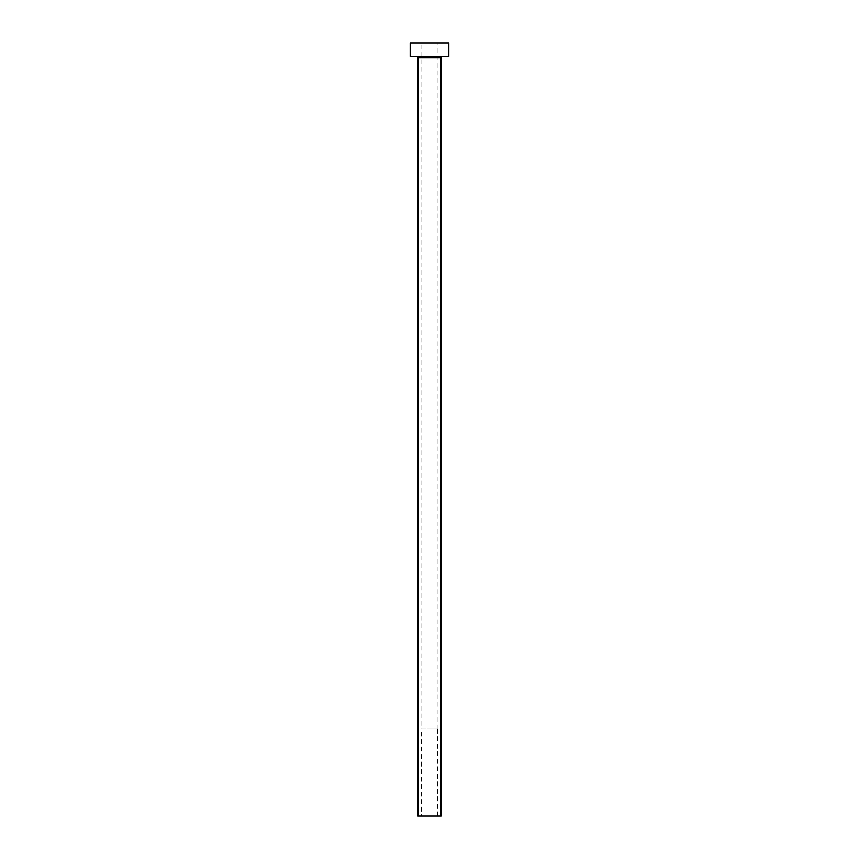 <?xml version="1.0" encoding="UTF-8"?>
<svg xmlns="http://www.w3.org/2000/svg" width="859" height="859" viewBox="0 0 859 859"><rect width="100%" height="100%" fill="white"/><g stroke="black" fill="none" stroke-linecap="round" stroke-linejoin="round"><path stroke-width="0.64" stroke-dasharray="4.29 3.22" d="M421.286 816.05L437.714 816.05L421.286 816.05L421.286 729.076L437.714 729.076L421.286 729.076M437.714 816.05L437.714 729.076M420.996 729.076L438.004 729.076L420.996 729.076L420.996 42.95L438.004 42.95L420.996 42.95M438.004 729.076L438.004 42.95M442.449 56.479L416.551 56.479L442.449 56.479M410.173 56.479L448.827 56.479M410.173 42.95L448.827 42.95M417.904 816.05L441.096 816.05M417.904 57.832L441.096 57.832"/><path stroke-width="1.29" d="M441.096 57.832L417.904 57.832L417.904 816.05L441.096 816.05L441.096 57.832A1.353 1.353 0 0 1 442.449 56.479M417.904 57.832A1.353 1.353 0 0 0 416.551 56.479M448.827 56.479L410.173 56.479L410.173 42.95L448.827 42.95L448.827 56.479"/></g></svg>
